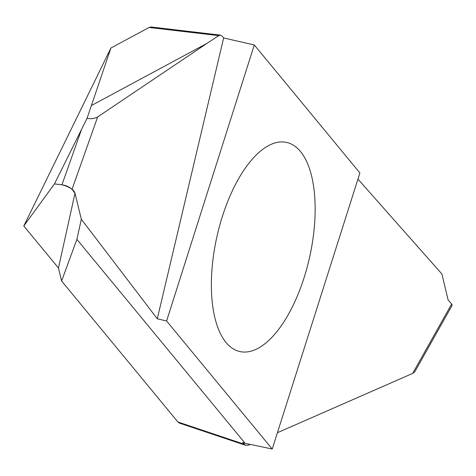 <?xml version="1.0" encoding="UTF-8"?>
<svg xmlns="http://www.w3.org/2000/svg" width="476" height="476" viewBox="0 0 476 476"><rect width="100%" height="100%" fill="white"/><g stroke="black" fill="none" stroke-linecap="round" stroke-linejoin="round"><path stroke-width="0.71" d="M359.904 172.978L272.224 449.023L166.606 320.997L254.285 44.952L359.904 172.978M226.029 342.47A107.148 47.475 -77.4 0 1 221.429 219.495A107.148 47.475 -77.4 0 1 286.677 142.431A107.148 47.475 -77.4 0 1 300.481 151.505A107.148 47.475 -77.4 0 1 305.08 274.479A107.148 47.475 -77.4 0 1 239.833 351.544A107.148 47.475 -77.4 0 1 226.029 342.47M451.67 303.997L452.123 305.354L414.733 371.893L412.668 373.416L451.67 303.997L448.112 299.981L441.895 273.986L357.952 179.119M61.963 184.753L81.551 129.407L87.013 118.381C91.106 119.071 94.653 118.589 97.651 116.935L72.025 189.347C69.722 187.074 66.366 185.545 61.963 184.753L54.448 183.932L23.8 225.993L110.932 48.005L149.113 27.465L151.201 27.001L220.566 35.141L222.411 36.343L223.637 37.961L254.285 44.952M23.8 225.993L58.459 268L61.618 281.019L177.923 421.998L179.452 423.104L245.705 445.334L248.698 445.108L250.334 444.411M177.923 421.998L244.015 444.173L242.552 442.502L245.14 443.317L76.886 239.368L81.331 219.252L157.282 318.783L166.606 320.997M245.14 443.317L272.224 449.023M61.618 281.019L76.886 239.368M87.013 118.381L110.932 48.005M97.651 116.935L207.054 43.328L91.63 105.422M207.054 43.328L218.776 35.64L149.113 27.465M81.551 129.407L54.448 183.932M220.566 35.141L218.776 35.64M72.025 189.347L74.994 193.232L81.331 219.252M157.282 318.783L223.637 37.961M74.994 193.232L58.459 268L23.8 225.993L54.448 183.932L61.892 184.748C69.573 186.889 73.941 189.716 74.994 193.232L58.459 268M412.668 373.416L277.401 432.714M244.015 444.173L245.705 445.334"/></g></svg>
